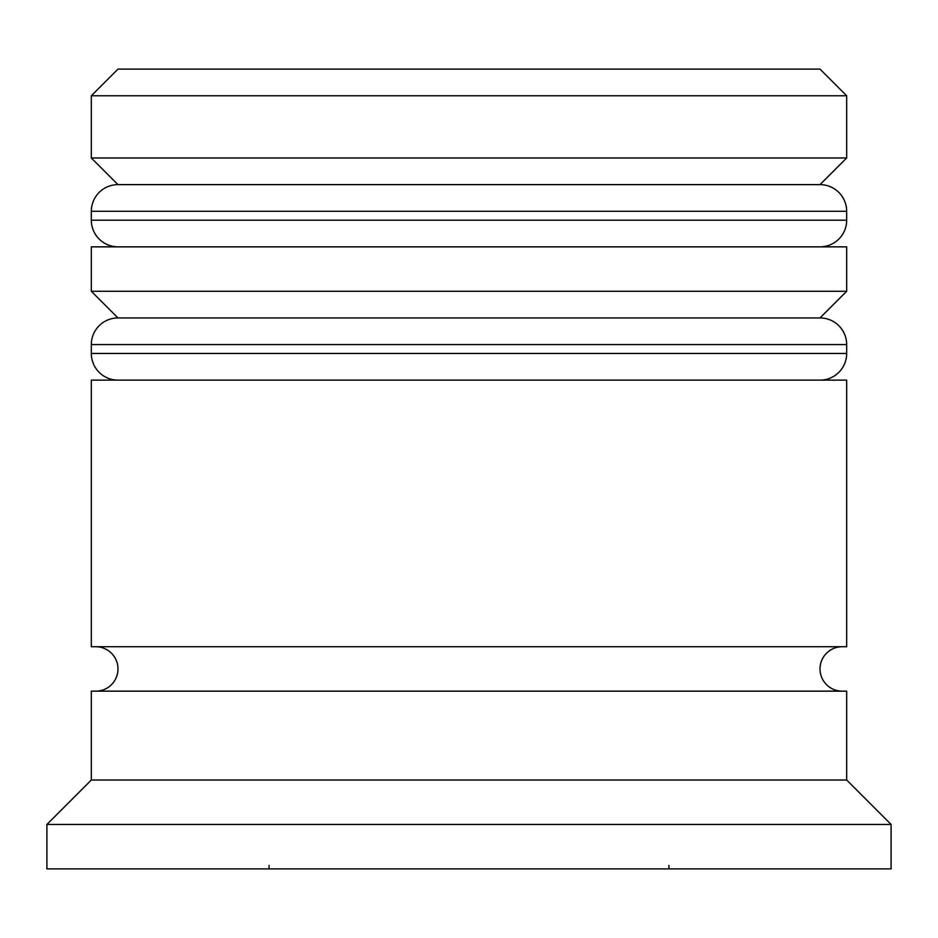 <?xml version="1.0" encoding="UTF-8"?>
<svg xmlns="http://www.w3.org/2000/svg" width="938" height="938" viewBox="0 0 938 938"><rect width="100%" height="100%" fill="white"/><g stroke="black" fill="none" stroke-linecap="round" stroke-linejoin="round"><path stroke-width="1.41" d="M846.674 211.296L91.326 211.296A26.663 26.663 0 0 1 117.989 184.634L91.326 157.983L846.674 157.983L820.011 184.634L117.989 184.634L820.011 184.634A26.663 26.663 0 0 1 846.674 211.296L846.674 220.184A26.663 26.663 0 0 1 820.011 246.846M117.989 246.846A26.663 26.663 0 0 1 91.326 220.184L846.674 220.184M91.326 211.296L91.326 220.184M846.674 344.586L91.326 344.586A26.663 26.663 0 0 1 117.989 317.935L91.326 291.272L846.674 291.272L820.011 317.935L117.989 317.935L820.011 317.935A26.663 26.663 0 0 1 846.674 344.586L846.674 353.474A26.663 26.663 0 0 1 820.011 380.136M117.989 380.136A26.663 26.663 0 0 1 91.326 353.474L846.674 353.474M91.326 344.586L91.326 353.474M95.77 691.154A22.219 22.219 0 0 0 117.989 668.946A22.219 22.219 0 0 0 95.77 646.728M842.23 691.154A22.219 22.219 0 0 1 820.011 668.946A22.219 22.219 0 0 1 842.23 646.728M269.054 865.411L269.054 868.881M91.326 95.77L117.989 69.119L820.011 69.119L846.674 95.77L91.326 95.77L91.326 157.983M91.326 780.017L91.326 691.154L846.674 691.154L846.674 780.017L91.326 780.017L46.9 824.455L46.9 868.881L891.1 868.881L891.1 824.455L46.9 824.455M846.674 780.017L891.1 824.455M846.674 95.77L846.674 157.983M846.674 291.272L846.674 246.846L91.326 246.846L91.326 291.272M846.674 380.136L91.326 380.136L91.326 646.728L846.674 646.728L846.674 380.136M668.946 865.411L668.946 868.881"/></g></svg>
